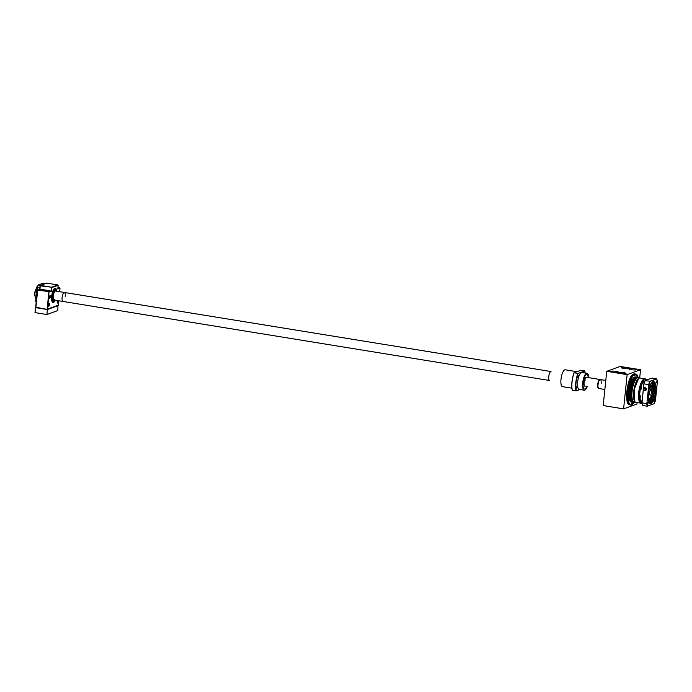 <?xml version="1.0" encoding="UTF-8"?>
<svg xmlns="http://www.w3.org/2000/svg" width="692" height="692" viewBox="0 0 692 692"><rect width="100%" height="100%" fill="white"/><g stroke="black" fill="none" stroke-linecap="round" stroke-linejoin="round"><path stroke-width="1.04" d="M628.838 368.585A3.918 0.657 -174.1 0 1 624.798 368.611A3.918 0.657 -174.1 0 1 621.329 367.703A3.918 0.657 -174.1 0 1 621.52 367.4A3.918 0.657 -174.1 0 1 626.217 367.461A3.918 0.657 -174.1 0 1 629.002 368.499A3.918 0.657 -174.1 0 1 628.838 368.585M628.993 368.507A3.91 0.657 5.9 0 0 629.063 368.403A3.91 0.657 5.9 0 0 625.888 367.426A3.91 0.657 5.9 0 0 621.528 367.409A3.91 0.657 5.9 0 0 621.286 367.599A3.91 0.657 5.9 0 0 621.329 367.712M636.476 369.718A3.91 0.657 5.9 0 0 636.536 369.615A3.91 0.657 5.9 0 0 633.362 368.637A3.91 0.657 5.9 0 0 629.002 368.62A3.918 0.657 -174.1 0 1 633.69 368.672A3.918 0.657 -174.1 0 1 636.484 369.718A3.918 0.657 -174.1 0 1 636.311 369.805A3.918 0.657 -174.1 0 1 632.272 369.831A3.918 0.657 -174.1 0 1 628.803 368.923A3.918 0.657 -174.1 0 1 628.993 368.611A3.91 0.657 5.9 0 0 628.769 368.81A3.91 0.657 5.9 0 0 628.812 368.923M625.767 373.654A3.918 0.657 -174.1 0 1 621.727 373.68A3.918 0.657 -174.1 0 1 618.259 372.78A3.918 0.657 -174.1 0 1 618.449 372.469A3.918 0.657 -174.1 0 1 623.146 372.53A3.918 0.657 -174.1 0 1 625.931 373.568A3.918 0.657 -174.1 0 1 625.767 373.654M625.923 373.576A3.91 0.657 5.9 0 0 625.992 373.472A3.91 0.657 5.9 0 0 622.817 372.495A3.91 0.657 5.9 0 0 618.458 372.478A3.91 0.657 5.9 0 0 618.216 372.668A3.91 0.657 5.9 0 0 618.259 372.78M618.285 372.443A3.918 0.657 -174.1 0 1 614.245 372.469A3.918 0.657 -174.1 0 1 610.777 371.561A3.918 0.657 -174.1 0 1 610.967 371.249A3.918 0.657 -174.1 0 1 615.664 371.31A3.918 0.657 -174.1 0 1 618.449 372.357A3.918 0.657 -174.1 0 1 618.285 372.443M618.449 372.357A3.91 0.657 5.9 0 0 618.51 372.253A3.91 0.657 5.9 0 0 615.335 371.275A3.91 0.657 5.9 0 0 610.975 371.258A3.91 0.657 5.9 0 0 610.742 371.457A3.91 0.657 5.9 0 0 610.785 371.569M637.133 402.753L637.003 403.981L623.596 408.877L627.134 374.632L640.541 369.736L639.693 377.918M627.134 374.632L606.737 371.319L603.199 405.564L623.596 408.877M606.737 371.319L620.144 366.423L640.541 369.736M632.998 401.801C627.514 404.362 630.178 378.844 635.533 377.538L636.225 377.451M634.183 402.536L631.831 404.699C629.253 406.42 628.033 401.983 628.163 391.404C630.317 380.098 632.592 374.424 634.996 374.363L638.258 377.425M636.692 402.485L635.957 402.562A12.456 4.014 99.2 0 1 633.699 391.81A12.456 4.014 99.2 0 1 639.235 378.031A12.456 4.014 99.2 0 1 639.953 377.962L640.031 377.979A12.456 4.014 99.2 0 0 639.953 377.962L638.301 377.694A12.456 4.014 99.2 0 0 632.056 391.542A12.456 4.014 99.2 0 0 634.304 402.294L635.957 402.562A12.456 4.014 99.2 0 0 636.034 402.571M638.88 377.789A12.733 4.1 99.2 0 0 638.093 377.382A12.733 4.1 99.2 0 0 631.701 391.534A12.733 4.1 99.2 0 0 634.002 402.519A12.733 4.1 99.2 0 0 634.884 402.381M638.093 377.382L637.245 377.244A12.733 4.1 99.2 0 0 630.862 391.404A12.733 4.1 99.2 0 0 633.163 402.381L634.002 402.519M636.77 377.252A12.733 4.1 99.2 0 0 636.32 377.097A12.733 4.1 99.2 0 0 629.936 391.248A12.733 4.1 99.2 0 0 632.237 402.234A12.733 4.1 99.2 0 0 632.713 402.225M636.32 377.097L635.472 376.958A12.733 4.1 99.2 0 0 629.089 391.11A12.733 4.1 99.2 0 0 631.389 402.095L632.237 402.234M634.607 375.54L635.014 374.632L634.607 375.54M631.692 403.713L632.107 402.805L631.692 403.713M628.656 400.858L629.063 399.95L628.656 400.858M628.249 391.421L628.656 390.513L628.249 391.421M630.715 380.929L631.121 380.02L630.715 380.929M628.128 403.479L627.125 388.688L632.817 374.614M650.662 386.119L651.319 386.222A6.185 1.989 -80.8 0 1 651.587 386.214A6.185 1.989 -80.8 0 1 652.712 391.542A6.185 1.989 -80.8 0 1 652.037 394.942L649.892 398.402A6.185 1.989 -80.8 0 1 649.606 398.419A6.185 1.989 -80.8 0 1 648.534 392.675A6.185 1.989 -80.8 0 1 651.129 386.292L650.8 389.51A2.906 0.934 99.2 0 0 649.606 392.675A2.906 0.934 99.2 0 0 650.134 395.184A2.906 0.934 99.2 0 0 651.587 391.949A2.906 0.934 99.2 0 0 651.068 389.44A2.906 0.934 99.2 0 0 650.982 389.44L650.809 389.414M650.982 389.44L651.319 386.222M651.129 386.292L650.592 386.205M642.937 380.375L644.364 379.06L645.74 379.285M634.858 401.576L634.071 389.778L638.604 378.55M641.986 403.099L640.533 402.952M640.74 402.891L641.06 400.919M640.827 400.806L640.481 402.926M639.278 397.666L639.598 395.694M639.356 395.582L639.019 397.701M639.494 395.59L640.472 387.226M640.238 387.113L639.892 389.233M642.851 382.46L643.171 380.488M642.816 380.349L642.591 382.494M645.446 380.462L646.112 379.406M645.878 379.294L645.264 380.548M641.839 401.04L640.922 400.893L640.602 402.865L641.519 403.021L641.968 401.187M641.951 402.528L641.475 402.156L642.072 401.395M641.899 401.542L641.605 402.536M641.631 402.562L641.562 402.104M640.377 395.815L639.46 395.668L639.14 397.649L640.057 397.796L640.507 395.962M640.014 396.931L640.55 396.014L640.282 397.666L640.014 396.931M640.169 397.338L640.472 396.291L640.143 397.312M641.25 387.356L640.334 387.209L640.014 389.181L640.93 389.328L641.38 387.503M640.887 388.471L641.423 387.546L641.155 389.207L640.887 388.471M640.991 388.428L641.346 387.823L641.242 388.826L641.346 387.823L640.965 388.42M643.949 380.609L643.032 380.462L642.712 382.434L643.629 382.589L644.088 380.756M643.586 381.724L644.122 380.808L643.854 382.46L643.586 381.724M644.096 381.543L643.742 382.148L643.845 381.162M646.51 380.072L646.899 379.536L645.973 379.389L645.48 380.444M646.683 380.012L647.115 379.847M650.246 385.851C654.615 374.294 658.594 388.471 654.009 399.275C649.632 410.832 645.662 396.663 650.246 385.851M649.58 402.969L654.234 392.719L653.006 381.889M647.824 402.45L647.582 403.946M654.407 400.045L654.165 401.542M656.362 381.128L656.12 382.624M649.779 383.532L649.537 385.029M648.17 403.107L647.625 404.05L647.894 402.363L647.712 404.119L648.006 402.329L648.17 403.107M654.753 400.703L654.208 401.645L654.476 399.959L654.295 401.715L654.589 399.924L654.753 400.703M656.708 381.785L656.163 382.728L656.431 381.041L656.25 382.797L656.544 381.007L656.708 381.785M650.125 384.19L649.58 385.133L649.849 383.446L649.667 385.202L649.961 383.411L650.125 384.19M646.371 389.388A1.453 1.358 69.9 0 1 644.866 390.591A1.453 1.358 69.9 0 1 643.655 388.947A1.453 1.358 69.9 0 1 645.16 387.736A1.453 1.358 69.9 0 1 645.515 390.53A1.453 1.358 69.9 0 1 643.655 388.947A1.453 1.358 69.9 0 1 644.512 387.797A1.453 1.358 69.9 0 1 646.371 389.388M643.932 388.956A1.237 1.15 -110.1 0 0 645.515 390.305A1.237 1.15 -110.1 0 0 646.241 389.328A1.237 1.15 -110.1 0 0 644.667 387.978A1.237 1.15 -110.1 0 0 643.932 388.956M651.016 385.747A6.911 2.223 -80.8 0 1 651.778 385.505A6.911 2.223 -80.8 0 1 653.023 391.464A6.911 2.223 -80.8 0 1 649.554 399.146A6.911 2.223 -80.8 0 1 648.914 398.678M653.231 383.8A1.453 0.467 -80.8 0 1 652.504 385.418A1.453 0.467 -80.8 0 1 652.236 384.164A1.453 0.467 -80.8 0 1 652.963 382.546A1.453 0.467 -80.8 0 1 653.231 383.8M648.439 400.166A1.453 0.467 -80.8 0 1 649.035 399.267A1.453 0.467 -80.8 0 1 649.295 400.521A1.453 0.467 -80.8 0 1 648.906 401.879M654.295 386.915A1.453 0.467 -80.8 0 1 653.568 388.532A1.453 0.467 -80.8 0 1 653.309 387.278A1.453 0.467 -80.8 0 1 654.035 385.66A1.453 0.467 -80.8 0 1 654.295 386.915M650.549 385.176A1.453 0.467 -80.8 0 1 650.541 385.262A1.453 0.467 -80.8 0 1 649.874 386.88M648.196 396.473A1.453 0.467 -80.8 0 1 648.231 397.407A1.453 0.467 -80.8 0 1 648.196 397.632M651.994 399.059A1.453 0.467 -80.8 0 1 651.259 400.677A1.453 0.467 -80.8 0 1 650.999 399.422A1.453 0.467 -80.8 0 1 651.726 397.805A1.453 0.467 -80.8 0 1 651.994 399.059M649.191 389.172A7.024 2.258 -80.8 0 1 651.068 385.703A7.024 2.258 -80.8 0 1 653.162 391.464A7.024 2.258 -80.8 0 1 651.345 397.874A7.024 2.258 -80.8 0 1 648.949 398.739A7.024 2.258 -80.8 0 1 648.274 394.855M643.88 383.87L642.003 402.882A16.003 5.155 -80.8 0 0 642.738 405.477L642.626 405.304A15.864 5.104 -80.8 0 1 641.925 402.796L643.88 383.87A15.864 5.104 -80.8 0 1 645.178 380.626L649.97 381.266L656.596 378.844L650.108 381.422A15.864 5.104 99.2 0 0 648.811 384.666L646.856 403.592A15.864 5.104 99.2 0 0 647.556 406.109L654.148 403.704A15.864 5.104 99.2 0 0 655.445 400.46L657.4 381.534A15.864 5.104 99.2 0 0 656.699 379.017M642.738 405.477L647.392 406.239A16.003 5.155 -80.8 0 1 646.665 403.644L641.925 402.796M656.596 378.844L651.933 378.091L645.316 380.513A16.003 5.155 -80.8 0 0 643.975 383.861L648.629 384.614A16.003 5.155 -80.8 0 1 649.97 381.266L650.108 381.422M654.148 403.704L647.556 406.109M646.856 403.592L648.811 384.666M645.878 390.02L644.849 388.619M46.909 314.531L35.007 312.594L35.526 307.603L47.419 309.532L46.909 314.531L57.825 310.535L57.946 305.475M47.419 309.532L58.344 305.544M55.429 291.029A5.095 1.643 99.2 0 0 52.557 294.057L52.229 296.02L53.976 299.982M54.815 300.129L51.666 296.219L52.108 293.633A6.73 2.163 -80.8 0 1 54.452 288.875A6.73 2.163 -80.8 0 1 56.268 291.15L54.902 288.529A6.911 2.223 99.2 0 0 54.27 288.694A6.911 2.223 -80.8 0 1 54.495 288.581A6.911 2.223 -80.8 0 1 54.902 288.529A6.911 2.223 -80.8 0 1 55.645 289.161M53.431 300.553A5.276 1.695 -80.8 0 1 53.12 300.587A5.276 1.695 -80.8 0 1 52.22 295.579A5.276 1.695 -80.8 0 1 54.504 290.207A5.276 1.695 -80.8 0 1 54.815 290.173A5.276 1.695 -80.8 0 1 55.542 291.029A4.55 1.462 99.2 0 0 53.267 296.089A4.55 1.462 99.2 0 0 54.088 300.008A5.276 1.695 -80.8 0 1 53.431 300.553M56.19 291.142A6.548 2.111 99.2 0 0 55.014 288.919A6.548 2.111 99.2 0 0 54.633 288.962A6.548 2.111 99.2 0 0 51.796 295.622A6.548 2.111 99.2 0 0 52.912 301.85A6.548 2.111 99.2 0 0 53.301 301.807A6.548 2.111 99.2 0 0 54.737 300.112M52.159 301.141A6.548 2.111 99.2 0 0 52.653 300.518M54.348 290.104A6.548 2.111 99.2 0 0 54.071 289.342M36.174 302.421A11.461 3.685 -80.8 0 1 35.828 301.029L37.238 287.353A11.461 3.685 -80.8 0 1 38.181 285.009L38.008 285.147A11.28 3.633 99.2 0 0 37.126 287.362L35.724 300.916A11.28 3.633 99.2 0 0 36.166 302.525M36.313 301.107L35.724 300.916M39.522 289.161L39.669 287.751L37.126 287.362M40.473 285.381L38.181 285.009L42.939 283.27L45.231 283.642M39.894 287.811L39.669 287.751A11.461 3.685 -80.8 0 1 39.911 287.059M34.6 294.766L35.82 298.875L34.6 294.766A6.185 1.989 99.2 0 1 34.894 291.929L36.91 286.877A6.185 1.989 99.2 0 1 37.065 286.748L36.91 286.877M36.321 295.164L34.704 294.904A6.366 2.05 -80.8 0 1 35.015 291.886L34.894 291.929M36.633 292.145L35.015 291.886L37.238 286.6M57.557 300.57A1.384 0.441 99.2 0 0 57.194 301.842A1.384 0.441 99.2 0 0 57.315 302.932A1.384 0.441 99.2 0 0 57.782 302.759A1.384 0.441 99.2 0 0 58.145 301.496A1.384 0.441 99.2 0 0 58.119 300.665M57.254 302.811L57.843 300.622M49.322 297.171A1.384 0.441 99.2 0 0 49.435 298.261A1.384 0.441 99.2 0 0 49.902 298.088A1.384 0.441 99.2 0 0 50.265 296.825A1.384 0.441 99.2 0 0 49.85 295.692A1.384 0.441 99.2 0 0 49.322 297.171M49.374 298.131L50.032 296.825L49.755 295.787M48.509 305.016A1.384 0.441 99.2 0 0 48.622 306.106A1.384 0.441 99.2 0 0 49.097 305.933A1.384 0.441 99.2 0 0 49.452 304.67A1.384 0.441 99.2 0 0 49.037 303.537A1.384 0.441 99.2 0 0 48.509 305.016M48.57 305.985L48.95 303.632M56.666 291.22A7.275 2.344 99.2 0 0 54.443 288.529A7.275 2.344 99.2 0 0 51.658 296.314A7.275 2.344 99.2 0 0 52.255 302.041A7.275 2.344 99.2 0 0 55.213 300.19M52.134 301.824A6.911 2.223 99.2 0 0 52.687 302.179A6.911 2.223 -80.8 0 1 52.134 301.824M57.851 288.382L58.881 287.933L57.938 287.5M43.579 290.19L38.666 289.541L43.579 290.19M58.716 300.76L58.258 305.233L47.584 309.134L49.046 291.6L50.196 291.107L45.127 290.588L50.04 291.237L51.156 290.83L51.493 287.621L58.163 285.363L57.791 288.927L60.022 288.114L59.659 291.704M58.258 305.233L47.117 309.125L48.89 291.998L51.589 291.194L51.649 287.215L57.86 284.948L58.163 285.363M57.869 288.175L60.022 288.114M51.589 291.194L39.937 289.005L40.274 285.796L51.649 287.215L40.43 285.389L46.641 283.123L57.86 284.948M57.946 287.414L59.72 287.699M37.454 290.078L35.681 307.196L47.203 309.436L35.898 307.3L37.671 290.182L49.046 291.6L37.826 289.775L39.937 289.005M40.058 285.692L39.703 289.092M65.221 296.392A4.55 1.462 99.2 0 0 64.399 292.474A4.55 1.462 99.2 0 0 62.116 297.525A4.55 1.462 99.2 0 0 62.937 301.444L54.088 300.008M598.044 384.596A4.55 1.462 -80.8 0 1 600.319 379.536A4.55 1.462 99.2 0 0 598.044 384.596A4.55 1.462 99.2 0 0 598.865 388.515A4.55 1.462 -80.8 0 1 598.044 384.596M586.401 374.545A7.37 2.37 -80.8 0 1 586.842 374.493A7.37 2.37 -80.8 0 1 588.226 377.572A7.37 2.37 99.2 0 0 586.842 374.493A7.37 2.37 99.2 0 0 583.148 382.685A7.37 2.37 99.2 0 0 584.481 389.034A7.37 2.37 -80.8 0 1 583.218 382.036A7.37 2.37 -80.8 0 1 586.401 374.545M586.773 386.551A7.37 2.37 -80.8 0 1 584.913 388.99A7.37 2.37 -80.8 0 1 584.481 389.034A7.37 2.37 99.2 0 0 586.773 386.551M604.86 389.492L598.528 388.463A4.55 1.462 -80.8 0 1 597.706 384.544A4.55 1.462 -80.8 0 1 599.99 379.484L586.384 377.278A4.55 1.462 99.2 0 0 586.115 377.304A4.55 1.462 99.2 0 0 584.152 381.932A4.55 1.462 99.2 0 0 584.93 386.248A4.55 1.462 99.2 0 0 585.198 386.222M64.399 292.474L551.031 371.535A4.55 1.462 99.2 0 0 548.747 376.586A4.55 1.462 99.2 0 0 549.569 380.505L62.937 301.444A4.55 1.462 99.2 0 1 62.116 297.525A4.55 1.462 99.2 0 1 64.399 292.474L55.542 291.029M576.955 371.69L565.269 369.788A8.546 2.751 99.2 0 0 560.987 379.294A8.546 2.751 99.2 0 0 562.527 386.664L571.86 388.186M576.661 388.644L576.972 386.283L576.661 388.644M577.768 377.944L578.079 375.574L577.768 377.944M587.231 386.629A8.546 2.751 -80.8 0 1 584.29 390.202A8.546 2.751 -80.8 0 1 582.742 382.832A8.546 2.751 -80.8 0 1 587.032 373.325A8.546 2.751 -80.8 0 1 588.684 377.65M584.29 390.202L579.187 389.371A8.546 2.751 -80.8 0 1 577.638 382.001A8.546 2.751 -80.8 0 1 581.929 372.495L587.032 373.325M584.731 370.912L580.744 370.307L574.023 372.763C571.895 379.147 571.289 384.968 572.215 390.236L572.301 390.297A13.459 4.334 -80.8 0 1 574.109 372.815L578.105 373.421C575.969 379.813 575.363 385.634 576.298 390.902L572.215 390.236C571.263 384.977 571.86 379.155 574.005 372.772M584.835 370.955L585.173 373.023L584.818 370.973L578.105 373.421M580.078 389.518L576.298 390.902M585.025 378.688A4.55 1.462 -80.8 0 1 584.999 380.842M601.149 383.463A4.55 1.462 99.2 0 0 600.319 379.536L586.384 377.278M635.853 377.685A12.188 3.927 99.2 0 0 635.706 377.737A12.188 3.927 99.2 0 0 630.291 391.214A12.188 3.927 99.2 0 0 631.986 401.524M637.367 375.349A15.639 5.034 99.2 0 0 635.766 374.061A15.639 5.034 99.2 0 0 634.875 374.147A15.639 5.034 99.2 0 0 627.921 391.447A15.639 5.034 99.2 0 0 630.749 404.941A15.639 5.034 99.2 0 0 631.64 404.846M629.729 404.768C623.994 406.143 626.969 375.471 633.768 373.991L634.746 373.888A15.639 5.034 99.2 0 0 633.846 373.983A15.639 5.034 99.2 0 0 626.9 391.283A15.639 5.034 99.2 0 0 629.729 404.768L631.718 404.837L634.209 402.536M634.469 400.893L634.227 388.817L638.015 379.069M631.796 404.785A15.639 5.034 99.2 0 0 632.678 404.214M639.399 378.066A12.456 4.014 -80.8 0 1 640.117 377.988L639.356 378.066C634.382 379.147 631.199 402.493 636.121 402.588A12.456 4.014 -80.8 0 1 633.872 391.845A12.456 4.014 -80.8 0 1 639.399 378.066M644.892 381.249A10.008 3.218 99.2 0 0 644.304 381.318A10.008 3.218 99.2 0 0 644.209 381.353M644.961 381.102L644.2 381.093M641.657 403.298A12.456 4.014 -80.8 0 1 640.948 403.367A12.456 4.014 -80.8 0 1 638.699 392.623A12.456 4.014 -80.8 0 1 644.235 378.844A12.456 4.014 -80.8 0 1 644.944 378.775A12.456 4.014 -80.8 0 1 645.818 379.268L645.991 379.294M640.238 402.683L638.794 397.511M638.759 396.724L639.624 388.342M639.832 387.477L642.505 380.79M640.368 389.241A10.008 3.218 99.2 0 0 639.875 392.373A10.008 3.218 99.2 0 0 639.737 395.712M639.91 397.77A10.008 3.218 99.2 0 0 641.683 401.005L642.107 401.066M642.634 382.512L640.61 387.252M639.659 397.727L640.801 400.78M642.963 382.477A10.008 3.218 99.2 0 0 640.844 387.286M652.513 382.148A10.916 3.512 -80.8 0 1 653.706 381.759A10.916 3.512 -80.8 0 1 655.679 391.179A10.916 3.512 -80.8 0 1 653.81 399.137A10.916 3.512 -80.8 0 1 650.203 403.306A10.916 3.512 -80.8 0 1 649.191 402.571M649.71 403.081A10.916 3.512 99.2 0 0 649.762 403.055A10.916 3.512 99.2 0 0 654.597 390.997A10.916 3.512 99.2 0 0 653.162 381.82M54.097 290.649A4.913 1.583 -80.8 0 1 54.296 290.536A4.913 1.583 -80.8 0 1 54.581 290.51A4.913 1.583 -80.8 0 1 55.187 291.107L54.711 290.822A4.619 1.488 -80.8 0 1 55.135 291.133M55.101 291.15A4.437 1.427 -80.8 0 0 52.618 295.968A4.437 1.427 -80.8 0 0 53.708 299.757A4.619 1.488 -80.8 0 1 53.223 299.947L53.76 299.818A4.913 1.583 -80.8 0 1 53.301 300.172A4.913 1.583 -80.8 0 1 53.007 300.207A4.913 1.583 -80.8 0 1 52.592 299.921M53.587 301.816A6.911 2.223 -80.8 0 1 53.094 302.136A6.911 2.223 -80.8 0 1 52.687 302.179L54.832 300.129M52.601 299.844L53.223 299.947A4.619 1.488 -80.8 0 1 52.393 295.96A4.619 1.488 -80.8 0 1 54.711 290.822L54.08 290.718M54.21 291.877A3.642 1.168 -80.8 0 1 54.53 291.79C53.976 291.678 53.405 293.036 52.843 295.882A3.823 1.228 99.2 0 0 53.414 299.143M54.633 291.635A3.823 1.228 99.2 0 0 52.834 295.891L53.379 298.97A3.642 1.168 -80.8 0 1 53.085 298.788M576.047 390.902A13.459 4.334 -80.8 0 1 577.855 373.429M638.292 377.434L636.579 374.398L634.746 373.888M651.587 386.214L650.705 386.067M649.606 398.419L648.724 398.272M636.121 402.588L642.003 403.177M645.87 379.277L640.117 377.988M641.579 402.121L641.735 401.594M650.203 403.306C648.681 405.14 646.752 393.29 650.246 385.885C651.475 383.005 652.634 381.629 653.706 381.759M54.581 290.51C53.544 290.778 52.765 292.612 52.237 296.012C52.064 298.52 52.324 299.913 53.007 300.207M51.891 300.389L53.12 300.587M53.578 289.974L54.815 290.173M605.794 380.427L600.319 379.536"/></g></svg>
